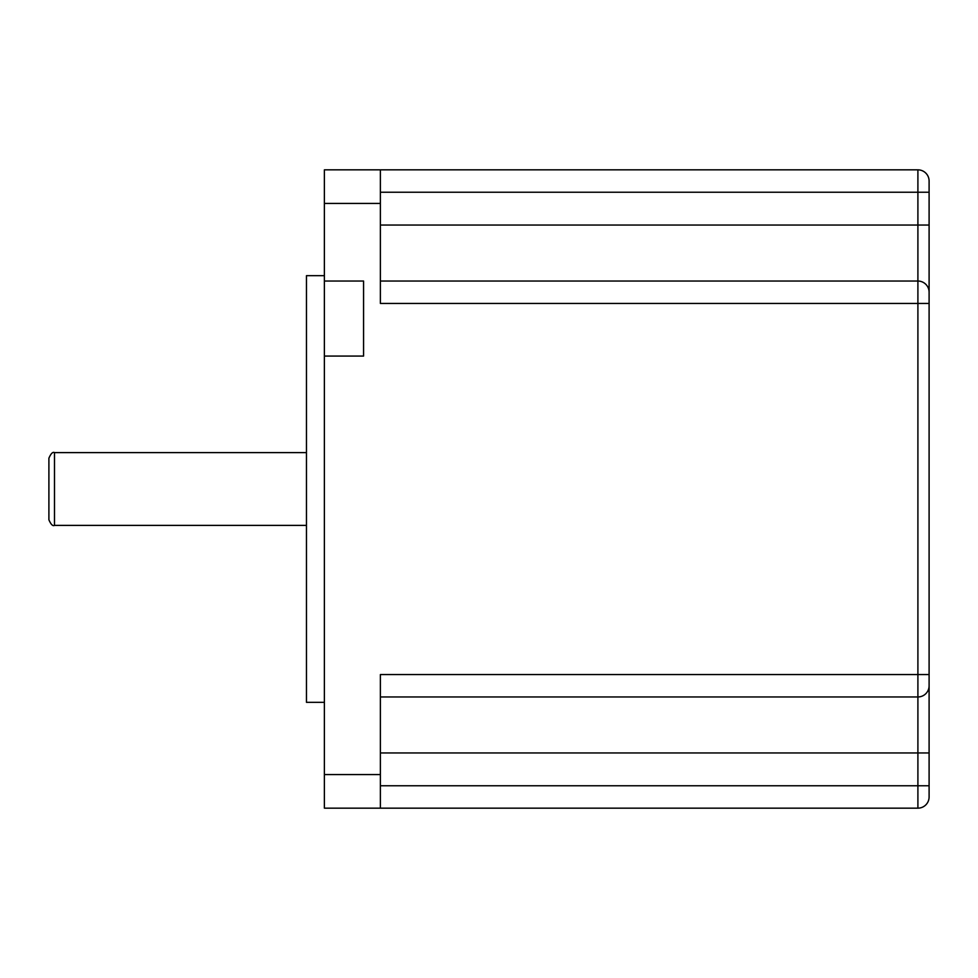 <?xml version="1.0" encoding="UTF-8"?>
<svg xmlns="http://www.w3.org/2000/svg" width="978" height="978" viewBox="0 0 978 978"><rect width="100%" height="100%" fill="white"/><g stroke="black" fill="none" stroke-linecap="round" stroke-linejoin="round"><path stroke-width="1.47" d="M48.9 489L48.9 519.795C50.917 524.465 52.775 526.335 54.499 525.394L54.499 452.606C52.775 451.665 50.917 453.535 48.9 458.205L48.9 489M929.1 685.761A11.198 11.198 0 0 1 917.902 696.959A11.198 11.198 0 0 0 929.1 685.761L929.1 796.96A11.198 11.198 0 0 1 917.902 808.158L380.381 808.158L380.381 674.563L929.1 674.563L929.1 685.761L929.1 292.239A11.198 11.198 0 0 0 917.902 281.041L917.902 696.959L380.381 696.959M929.1 292.239L929.1 181.04A11.198 11.198 0 0 0 917.902 169.842L917.902 281.041L380.381 281.041M929.1 303.437L380.381 303.437L380.381 169.842L917.902 169.842M380.381 203.436L324.378 203.436L324.378 281.041L363.571 281.041L363.571 356.078L324.378 356.078L324.378 808.158L380.381 808.158M380.381 169.842L324.378 169.842L324.378 203.436M324.378 702.326L306.469 702.326L306.469 275.674L324.378 275.674M324.378 356.078L324.378 281.041M929.1 796.96A11.198 11.198 0 0 1 917.902 808.158L917.902 785.762L929.1 785.762M929.1 752.95L917.902 752.95L917.902 785.762L380.381 785.762M917.902 696.959L917.902 752.95L380.381 752.95M929.1 225.05L380.381 225.05M929.1 192.238L380.381 192.238M380.381 774.564L324.378 774.564M54.499 525.394L306.469 525.394M54.499 452.606L306.469 452.606"/></g></svg>
